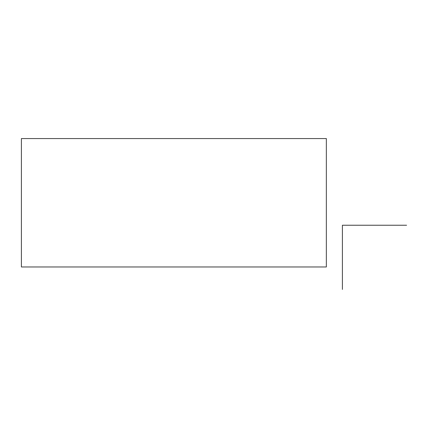 <?xml version="1.0" encoding="UTF-8"?>
<svg xmlns="http://www.w3.org/2000/svg" width="428" height="428" viewBox="0 0 428 428"><rect width="100%" height="100%" fill="white"/><g stroke="black" fill="none" stroke-linecap="round" stroke-linejoin="round"><path stroke-width="0.64" d="M326.35 266.965L21.4 266.965L21.4 138.565L326.35 138.565L326.35 266.965L326.35 138.565M342.4 289.435L342.4 225.235L406.6 225.235"/></g></svg>
